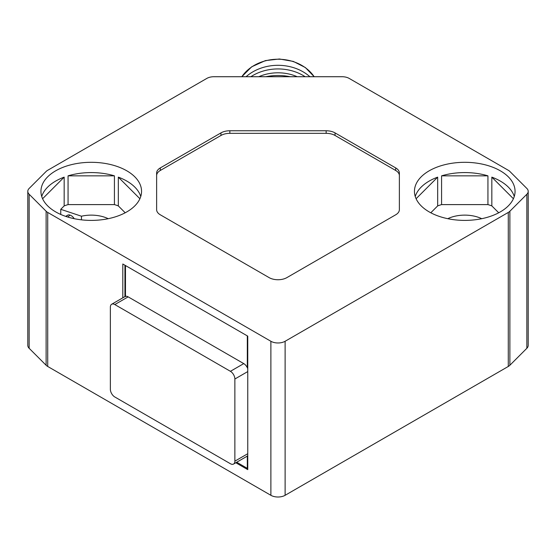 <?xml version="1.0" encoding="UTF-8"?>
<svg xmlns="http://www.w3.org/2000/svg" width="556" height="556" viewBox="0 0 556 556"><rect width="100%" height="100%" fill="white"/><g stroke="black" fill="none" stroke-linecap="round" stroke-linejoin="round"><path stroke-width="0.83" d="M233.569 464.045A6.29 3.628 -120 0 0 234.868 461.167L234.868 379.011A6.29 3.628 -120 0 0 230.42 371.311L114.814 304.563A6.29 3.628 -120 0 0 111.666 304.257A6.29 3.628 -120 0 0 110.366 307.134L110.366 389.283A6.29 3.628 -120 0 0 114.814 396.984L230.42 463.732A6.29 3.628 -120 0 0 233.569 464.045L246.906 456.344A6.29 3.628 -120 0 0 247.316 456.031L247.316 468.354L236.71 462.231M247.316 335.887L247.316 367.718L247.761 368.628M247.316 367.718A6.29 3.628 -120 0 0 243.764 363.61L128.151 296.862A6.29 3.628 -120 0 0 125.482 296.348L125.114 296.807M247.761 455.51L247.316 456.031M247.316 468.354A1.883 1.091 0 0 0 247.761 468.541M235.82 462.745L247.761 469.639L247.761 336.144L122.813 264.003L122.813 297.821M27.8 191.354L27.8 345.387A10.064 5.81 0 0 0 29.148 348.292L46.12 365.257A10.064 5.81 0 0 0 47.719 366.467L270.883 495.306A10.064 5.81 0 0 0 285.117 495.306L508.281 366.467A10.064 5.81 0 0 0 509.88 365.257L526.852 348.292A10.064 5.81 0 0 0 528.2 345.387L528.2 191.354A10.064 5.81 0 0 0 526.852 188.449L509.88 171.477A10.064 5.81 0 0 0 508.281 170.275L349.196 78.424A10.064 5.81 0 0 0 342.079 76.721L213.921 76.721A10.064 5.81 0 0 0 206.804 78.424L47.719 170.275A10.064 5.81 0 0 0 46.12 171.477L29.148 188.449A10.064 5.81 0 0 0 27.8 191.354A10.064 5.81 0 0 0 29.148 194.259L46.12 211.231A10.064 5.81 0 0 0 47.719 212.434L270.883 341.273A10.064 5.81 0 0 0 285.117 341.273L508.281 212.434A10.064 5.81 0 0 0 509.88 211.231L526.852 194.259A10.064 5.81 0 0 0 528.2 191.354M395.684 167.905L335.039 132.891A12.579 7.263 0 0 0 326.15 130.764L229.85 130.764A12.579 7.263 0 0 0 220.961 132.891L160.316 167.905A12.579 7.263 0 0 0 156.632 173.041L156.632 209.668A12.579 7.263 0 0 0 160.316 214.804L269.104 277.611A12.579 7.263 0 0 0 286.896 277.611L395.684 214.804A12.579 7.263 0 0 0 399.368 209.668L399.368 173.041A12.579 7.263 0 0 0 395.684 167.905L395.684 170.47L335.039 135.462A12.579 7.263 0 0 0 326.15 133.336L229.85 133.336A12.579 7.263 0 0 0 220.961 135.462L160.316 170.47A12.579 7.263 0 0 0 156.632 175.606L156.632 209.668M126.817 170.817A50.304 29.044 180 0 1 141.551 191.354A50.304 29.044 180 0 1 110.498 218.188A50.304 29.044 180 0 1 55.676 211.892A50.304 29.044 180 0 1 40.942 191.354A50.304 29.044 180 0 1 71.995 164.52A50.304 29.044 180 0 1 126.817 170.817M500.324 170.817A50.304 29.044 180 0 1 515.058 191.354A50.304 29.044 180 0 1 484.005 218.188A50.304 29.044 180 0 1 429.183 211.892A50.304 29.044 180 0 1 414.449 191.354A50.304 29.044 180 0 1 445.502 164.52A50.304 29.044 180 0 1 500.324 170.817M514.265 196.49A50.304 29.044 0 0 0 500.324 181.082A50.304 29.044 0 0 0 491.831 177.142L491.831 205.894L498.711 212.781M487.939 204.601L487.939 175.842A50.304 29.044 0 0 0 441.575 175.842L441.575 204.601L487.939 204.601A50.304 29.044 180 0 1 491.831 205.894M430.796 212.781L437.676 205.894A50.304 29.044 180 0 1 441.575 204.601M437.676 205.894L437.676 177.142A50.304 29.044 0 0 0 415.242 196.49M447.775 218.696A26.41 15.248 180 0 1 481.732 218.696M60.757 214.456L60.757 209.313L64.169 205.894A50.304 29.044 180 0 1 68.061 204.601L114.425 204.601A50.304 29.044 180 0 1 118.324 205.894L125.204 212.781M60.757 209.313L81.461 216.214A26.41 15.248 180 0 1 108.225 218.696M140.758 196.49A50.304 29.044 0 0 0 126.817 181.082A50.304 29.044 0 0 0 118.324 177.142L118.324 205.894M114.425 204.601L114.425 175.842A50.304 29.044 0 0 0 68.061 175.842L68.061 204.601M64.169 205.894L64.169 177.142A50.304 29.044 0 0 0 41.735 196.49M139.904 198.728L118.324 177.142M114.425 175.842L68.061 175.842M64.169 177.142L42.59 198.728M81.461 219.842L81.461 216.214M74.15 218.668A5.782 4.094 -135 0 0 69.931 215.075A3.774 2.669 -135 0 0 67.623 215.207L65.705 216.374M437.676 177.142L416.096 198.728M487.939 175.842L441.575 175.842M513.41 198.728L491.831 177.142M399.368 175.606A12.579 7.263 0 0 0 395.684 170.47M290.156 76.721A50.304 41.075 180 0 0 265.844 76.721M297.224 76.721A40.873 33.374 180 0 0 258.776 76.721M305.147 76.721A43.389 35.424 180 0 0 250.853 76.721M309.907 76.721A43.389 35.424 180 0 0 246.093 76.721M243.764 363.61L230.42 371.311M247.761 371.568L234.868 379.011M247.761 453.717L234.868 461.167M125.482 265.546L125.482 296.348M270.883 341.273L270.883 495.306M47.719 212.434L47.719 366.467M46.12 211.231L46.12 365.257M29.148 194.259L29.148 348.292M526.852 194.259L526.852 348.292M509.88 211.231L509.88 365.257M508.281 212.434L508.281 366.467M285.117 341.273L285.117 495.306M66.268 216.562L67.623 215.207M67.915 217.083L69.931 215.075M335.039 135.462L335.039 132.891M326.15 133.336L326.15 130.764M160.316 170.47L160.316 167.905M220.961 135.462L220.961 132.891M229.85 133.336L229.85 130.764M314.154 76.721A41.213 33.652 180 0 0 265.268 60.875A41.213 33.652 180 0 0 241.846 76.721M128.151 296.862L114.814 304.563M124.933 265.226L124.933 296.598M241.804 76.721L251.708 66.789L265.386 60.604L279.439 58.992L293.325 61.41L305.383 67.561L314.196 76.721M125.093 296.501L111.666 304.257"/></g></svg>
